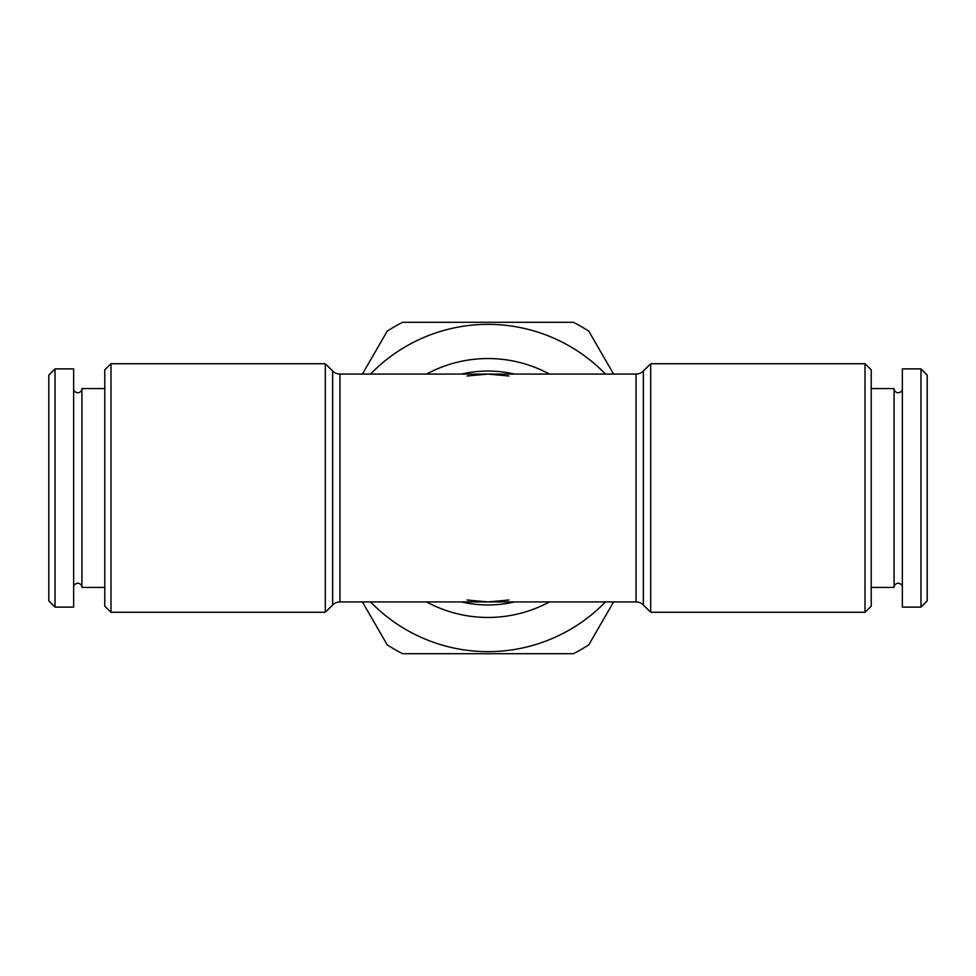 <?xml version="1.0" encoding="UTF-8"?>
<svg xmlns="http://www.w3.org/2000/svg" width="976" height="976" viewBox="0 0 976 976"><rect width="100%" height="100%" fill="white"/><g stroke="black" fill="none" stroke-linecap="round" stroke-linejoin="round"><path stroke-width="1.46" d="M902.349 388.57A4.148 4.148 0 0 1 898.201 392.718A4.148 4.148 0 0 1 894.053 388.57L894.053 587.43A4.148 4.148 0 0 1 898.201 583.282A4.148 4.148 0 0 1 902.349 587.43M73.651 388.57A4.148 4.148 0 0 0 77.799 392.718A4.148 4.148 0 0 0 81.947 388.57L81.947 587.43A4.148 4.148 0 0 0 77.799 583.282A4.148 4.148 0 0 0 73.651 587.43M332.645 604.961L332.645 371.039L325.313 363.719L325.313 612.281L332.645 604.961A10.358 10.358 0 0 1 339.965 601.924L339.965 374.076L488 374.076L508.96 376.004M508.96 599.996L488 601.924L636.035 601.924A10.358 10.358 0 0 1 643.355 604.961L650.687 612.281L650.687 363.719L643.355 371.039A10.358 10.358 0 0 1 636.035 374.076L488 374.076L467.04 376.004M426.512 374.076A129.466 129.466 0 0 1 549.488 374.076M549.488 601.924A129.466 129.466 0 0 1 426.512 601.924M467.04 599.996L488 601.924L339.965 601.924M332.645 371.039A10.358 10.358 0 0 0 339.965 374.076M865.004 363.719L871.214 369.928L871.214 606.072L865.004 612.281L865.004 363.719L650.687 363.719M865.004 612.281L650.687 612.281M325.313 612.281L110.996 612.281L104.786 606.072L104.786 369.928L110.996 363.719L325.313 363.719M894.053 587.43L871.214 587.43M894.053 388.57L871.214 388.57M920.99 607.109L902.349 607.109L902.349 368.891L920.99 368.891L927.2 375.101L927.2 600.899L920.99 607.109L920.99 368.891M81.947 587.43L104.786 587.43M81.947 388.57L104.786 388.57M55.01 368.891L55.01 607.109L73.651 607.109L73.651 368.891L55.01 368.891L48.8 375.101L48.8 600.899L55.01 607.109M370.526 601.924A163.639 163.639 0 0 0 605.474 601.924M605.474 374.076A163.639 163.639 0 0 0 370.526 374.076M613.575 601.924L588.809 644.819A186.428 186.428 0 0 1 573.412 653.713L402.588 653.713A186.428 186.428 0 0 1 387.191 644.819L362.425 601.924M362.425 374.076L387.191 331.181A186.428 186.428 0 0 1 402.588 322.287L573.412 322.287A186.428 186.428 0 0 1 588.809 331.181L613.575 374.076M110.996 612.281L110.996 363.719M643.355 604.961L643.355 371.039M461.538 374.076A116.961 116.961 0 0 1 514.462 374.076M514.462 601.924A116.961 116.961 0 0 1 461.538 601.924M636.035 601.924L636.035 374.076"/></g></svg>
